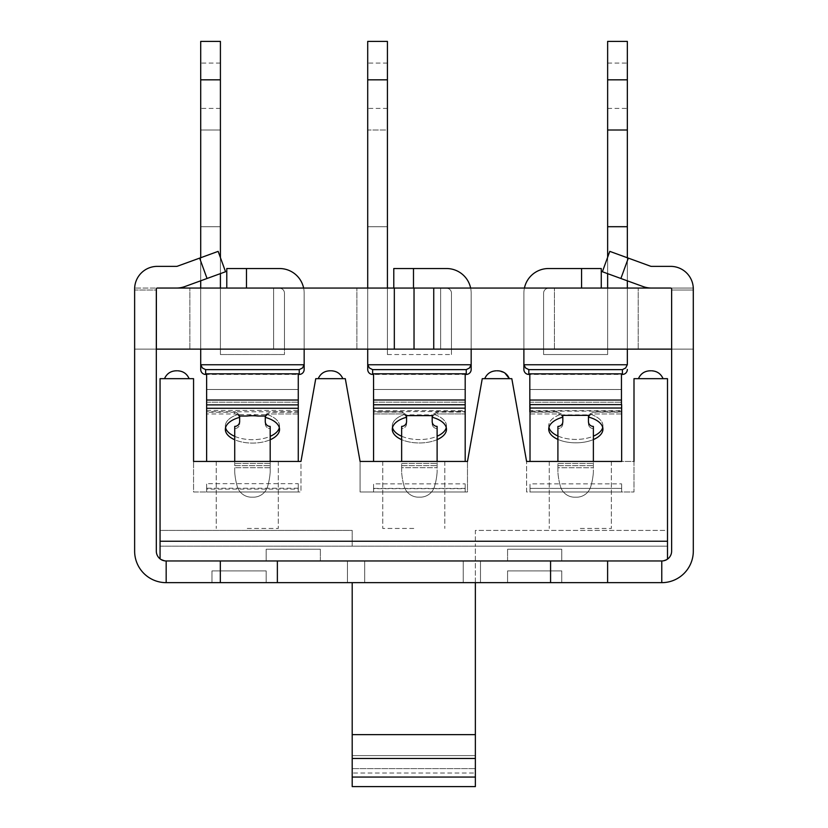 <?xml version="1.0" encoding="UTF-8"?>
<svg xmlns="http://www.w3.org/2000/svg" width="828" height="828" viewBox="0 0 828 828"><rect width="100%" height="100%" fill="white"/><g stroke="black" fill="none" stroke-linecap="round" stroke-linejoin="round"><path stroke-width="0.62" stroke-dasharray="4.14 3.1" d="M303.628 288.051A24.633 24.633 0 0 1 304.166 293.164L304.166 349.137L304.166 293.164A24.633 24.633 0 0 0 279.533 268.531L226.779 268.531L226.779 288.051L226.779 268.531L279.533 268.531A24.633 24.633 0 0 1 304.166 293.164L304.166 364.061A4.978 4.927 90 0 1 304.114 364.755L302.468 367.984L299.239 369.63L205.634 369.63L202.405 367.984L200.759 364.755A4.978 4.927 90 0 1 200.707 364.061L200.707 369.464L200.707 364.061A4.978 4.927 90 0 0 200.759 364.755A4.978 4.927 90 0 1 200.707 364.061L200.707 226.706L220.414 226.706L220.414 349.137L284.459 349.137L284.459 293.164L284.459 349.137L273.623 349.137L304.166 349.137L273.623 349.137L304.166 349.137L273.623 349.137L304.166 349.137L304.166 293.164A24.633 24.633 0 0 0 279.533 268.531L246.485 268.531L279.533 268.531A24.633 24.633 0 0 1 304.166 293.164L304.166 349.137L220.414 349.137L220.414 354.539L220.414 79.83L220.414 130.006L200.707 130.006L200.707 41.4M200.707 369.464L200.707 226.706L220.414 226.706L220.414 130.006L200.707 130.006L200.707 226.706L220.414 226.706L220.414 288.051L189.871 288.051L220.414 288.051L189.871 288.051L220.414 288.051L189.871 288.051L220.414 288.051L220.414 41.4L220.414 130.006L200.707 130.006L200.707 79.83L220.414 79.83L220.414 41.4L220.414 349.137L189.871 349.137L220.414 349.137L189.871 349.137L220.414 349.137L189.871 349.137L220.414 349.137L220.414 288.051L220.414 354.539L284.459 354.539L284.459 293.164A4.927 4.927 0 0 0 279.533 288.237L246.485 288.051L279.533 288.237A4.927 4.927 0 0 1 284.459 293.164A4.927 4.927 0 0 0 279.533 288.237L226.779 288.051L279.533 288.237A4.927 4.927 0 0 1 284.459 293.164L284.459 354.539L284.459 293.164A4.927 4.927 0 0 0 279.533 288.237L273.623 288.051L279.533 288.237A4.927 4.927 0 0 1 284.459 293.164L284.459 354.539L220.414 354.539L220.414 288.051M220.414 85.739L220.414 63.073L220.414 85.739M200.707 257.725L200.707 280.796L200.707 257.725L200.707 280.796L225.558 271.739L207.041 278.487L199.631 258.119L177.451 266.192A2.96 2.96 0 0 1 176.436 266.368L157.299 266.368A22.666 22.666 0 0 0 134.633 289.024L134.633 349.137L134.633 290.017L156.316 290.017L156.316 289.024A0.983 0.983 0 0 1 157.299 288.041L176.436 288.041A24.633 24.633 0 0 0 184.861 286.56L207.041 278.487L199.631 258.119L177.451 266.192A2.96 2.96 0 0 1 176.436 266.368L157.299 266.368A22.666 22.666 0 0 0 134.633 289.024A22.666 22.666 0 0 1 157.299 266.368L176.436 266.368M200.707 288.051L200.707 349.137M200.759 364.755L304.114 364.755L200.759 364.755L304.114 364.755L200.759 364.755L202.405 367.984L205.634 369.63L202.405 367.984L200.759 364.755A4.978 4.927 90 0 1 200.707 364.061A4.978 4.927 90 0 0 200.759 364.755L202.405 367.984L205.634 369.63L299.239 369.63L205.634 369.63L205.634 374.432L205.634 369.63L205.634 374.432L299.239 374.432L299.239 369.63L205.634 369.63L205.634 374.432L205.634 369.63L202.405 367.984L200.759 364.755L304.114 364.755L302.468 367.984L299.239 369.63L302.468 367.984L304.114 364.755L302.468 367.984L299.239 369.63L302.468 367.984L304.114 364.755A4.978 4.927 90 0 0 304.166 364.061A4.978 4.927 90 0 1 304.114 364.755A4.978 4.927 90 0 0 304.166 364.061L304.166 369.464M156.316 349.137L134.633 349.137L156.316 349.137L156.316 290.017L156.316 349.137L134.695 349.137L134.695 288.051L156.368 288.051L134.695 288.051L134.695 349.137L671.632 349.137L671.632 289.024A0.983 0.983 0 0 0 670.742 288.051L157.206 288.051A0.983 0.983 0 0 0 156.368 288.703A0.983 0.983 0 0 1 157.299 288.041L176.436 288.041L157.299 288.041M470.635 288.051A24.633 24.633 0 0 1 471.173 293.164L471.173 364.061A4.978 4.927 90 0 1 471.132 364.755L469.486 367.984L466.247 369.63L372.641 369.63L369.412 367.984L367.767 364.755A4.978 4.927 90 0 1 367.715 364.061A4.978 4.927 90 0 0 367.767 364.755A4.978 4.927 90 0 1 367.715 364.061L367.715 226.706L387.421 226.706L387.421 349.137L451.467 349.137L451.467 293.164A4.927 4.927 0 0 0 446.54 288.237L440.631 288.237L446.54 288.237A4.927 4.927 0 0 1 451.467 293.164L451.467 354.539L451.467 349.137L387.421 349.137L387.421 354.539L387.421 349.137L451.467 349.137L451.467 293.164L451.467 349.137L387.421 349.137L471.173 349.137L356.878 349.137L387.421 349.137L356.878 349.137L387.421 349.137L356.878 349.137L387.421 349.137L387.421 288.051L356.878 288.051L387.421 288.051L356.878 288.051L387.421 288.051L356.878 288.051L387.421 288.051L387.421 354.539L387.421 79.83L387.421 130.006L367.715 130.006L367.715 41.4M607.638 288.051L607.638 349.137L607.638 288.051L607.638 349.137L607.638 288.051L607.638 349.137L607.638 288.051L607.638 349.137L543.592 349.137L543.592 293.164A4.927 4.927 0 0 1 548.519 288.237L601.273 288.051L548.519 288.237A4.927 4.927 0 0 0 543.592 293.164L543.592 354.539L607.638 354.539L543.592 354.539L543.592 349.137L607.638 349.137L607.638 354.539L607.638 349.137L607.638 354.539L607.638 349.137L543.592 349.137L543.592 293.164A4.927 4.927 0 0 1 548.519 288.237L554.439 288.237L548.519 288.237A4.927 4.927 0 0 0 543.592 293.164L543.592 354.539L543.592 349.137L607.638 349.137L543.592 349.137L543.592 293.164L543.592 349.137L607.638 349.137L523.886 349.137L638.191 349.137L607.638 349.137L638.191 349.137L607.638 349.137L638.191 349.137L607.638 349.137L607.638 354.539L607.638 288.051L638.191 288.051L607.638 288.051L638.191 288.051L607.638 288.051L638.191 288.051L607.638 288.051L607.638 41.4L607.638 130.006L627.345 130.006L627.345 79.83L627.345 364.061A4.978 4.927 90 0 1 627.303 364.755A4.978 4.927 90 0 0 627.345 364.061L627.345 226.706L607.638 226.706L607.638 349.137L607.638 41.4L607.638 130.006L627.345 130.006L627.345 226.706L607.638 226.706L607.638 130.006L607.638 349.137L607.638 41.4M273.623 349.137L220.414 349.137L284.459 349.137L220.414 349.137L284.459 349.137L220.414 349.137L273.623 349.137L273.623 288.051L273.623 349.137M693.305 349.137L671.684 349.137L671.684 288.051L671.684 349.137L693.305 349.137L693.305 290.017L693.305 349.137L671.684 349.137L693.367 349.137L693.367 288.051L671.684 288.051L693.284 288.051M387.421 288.051L387.421 354.539L387.421 349.137L440.631 349.137L440.631 288.051L393.786 288.051L471.173 288.051L393.786 288.051L471.173 288.051L393.786 288.051L471.173 288.051L440.631 288.051L446.54 288.237L440.631 288.051L440.631 349.137L451.467 349.137L451.467 354.539L451.467 293.164A4.927 4.927 0 0 0 446.54 288.237A4.927 4.927 0 0 1 451.467 293.164A4.927 4.927 0 0 0 446.54 288.237L440.631 288.237L446.54 288.237A4.927 4.927 0 0 1 451.467 293.164L451.467 354.539L451.467 349.137L387.421 349.137L387.421 79.83L387.421 130.006L367.715 130.006L367.715 226.706L387.421 226.706L387.421 130.006L367.715 130.006L367.715 79.83L387.421 79.83L387.421 41.4L387.421 349.137L387.421 130.006M524.424 288.051A24.633 24.633 0 0 0 523.886 293.164L523.886 349.137L523.886 293.164A24.633 24.633 0 0 1 548.519 268.531L581.566 268.531L548.519 268.531A24.633 24.633 0 0 0 523.886 293.164L523.886 349.137L523.886 293.164A24.633 24.633 0 0 1 548.519 268.531A24.633 24.633 0 0 0 523.886 293.164A24.633 24.633 0 0 1 548.519 268.531L581.566 268.531L581.566 288.051L601.273 288.051L581.566 288.051L581.566 268.531L601.273 268.531L601.273 288.051L601.273 268.531L581.566 268.531L601.273 268.531L601.273 288.051L601.273 268.531L581.566 268.531L601.273 268.531L601.273 288.051M304.166 349.137L304.166 293.164A24.633 24.633 0 0 0 279.533 268.531L226.779 268.531L246.485 268.531L246.485 288.051M205.634 374.432L206.627 374.432L206.627 373.811L298.266 373.811L298.266 374.432L299.239 374.432L299.239 369.63L299.239 374.432M220.414 41.4L220.414 79.83L200.707 79.83L200.707 364.061M239.644 417.333L239.644 417.364A27.096 13.672 0 0 0 225.351 429.411A27.096 13.672 0 0 0 252.447 443.084A27.096 13.672 0 0 0 279.543 429.411A27.096 13.672 0 0 0 265.26 417.374L265.26 416.639A4.927 4.875 0 0 1 265.674 414.683L239.22 414.683L239.644 417.364L238.35 414.342L234.717 412.209L206.627 412.209L206.627 373.811L298.266 373.811L298.266 374.432L298.266 373.811L206.627 373.811L206.627 374.432M226.779 288.051L226.779 268.531L226.779 288.051L226.779 268.531L246.485 268.531M206.627 412.209L206.627 402.201L206.627 413.948L206.627 411.764L234.717 411.764L234.717 413.948A4.927 4.875 180 0 1 239.437 417.426M206.627 389.481L206.627 402.201L206.627 389.481L298.266 389.481L298.266 413.948L298.266 389.481L206.627 389.481M265.467 417.426A4.927 4.875 180 0 1 270.187 413.948L298.266 413.948L298.266 411.764L298.266 461.444L298.266 408.287L206.627 408.287L206.627 461.444L298.266 461.444L206.627 461.444L206.627 411.764M206.627 373.811L298.266 373.811L206.627 373.811M607.638 257.291L607.638 273.654M607.638 85.739L607.638 63.073L607.638 85.739M523.886 349.137L523.886 364.061A4.978 4.927 90 0 0 523.938 364.755A4.978 4.927 90 0 1 523.886 364.061A4.978 4.927 90 0 0 523.938 364.755L525.583 367.984L528.813 369.63L525.583 367.984L523.938 364.755A4.978 4.927 90 0 1 523.886 364.061A4.978 4.927 90 0 0 523.938 364.755L525.583 367.984L528.813 369.63L525.583 367.984L523.938 364.755L627.303 364.755A4.978 4.927 90 0 0 627.345 364.061A4.978 4.927 90 0 1 627.303 364.755A4.978 4.927 90 0 0 627.345 364.061L627.345 41.4L627.345 79.83L627.345 41.4L627.345 79.83L607.638 79.83M627.345 349.137L627.345 288.051M627.345 280.827L627.345 257.767M562.481 414.859L562.823 417.167L561.446 414.176L557.906 412.178L530.013 412.178L529.816 373.832L529.816 374.432L529.816 373.832L621.455 373.832L529.816 373.832L529.816 374.432L529.816 373.832L621.455 373.832L621.455 374.432L621.455 373.832L529.816 373.832L621.455 373.832L621.455 412.178L593.376 412.178L589.909 414.072L588.449 417.064L588.791 414.859L562.481 414.859A4.927 4.875 0 0 1 562.833 416.66L562.833 418.844A4.927 4.875 180 0 0 557.906 413.959A4.927 4.875 180 0 1 562.554 417.24M627.345 85.739L627.345 63.073L627.345 85.739M529.816 374.432L528.813 374.432L528.813 369.63L622.418 369.63L622.418 374.432L622.418 369.63L528.813 369.63L622.418 369.63L622.418 374.432L622.418 369.63L625.657 367.984L627.303 364.755L523.938 364.755L627.303 364.755L523.938 364.755L627.303 364.755L625.657 367.984L622.418 369.63L625.657 367.984L627.303 364.755L625.657 367.984L622.418 369.63L625.657 367.984L627.303 364.755M529.816 411.785L529.816 402.222L529.816 413.959L557.906 413.959L530.013 413.959M588.76 417.136A4.927 4.875 180 0 1 593.376 413.959L621.455 413.959L621.455 389.502L529.816 389.502L529.816 402.222L529.816 389.502L621.455 389.502L621.455 412.178M387.421 85.739L387.421 63.073L387.421 85.739M367.715 288.051L367.715 349.137M393.786 288.051L393.786 268.531L393.786 288.051L393.786 268.531L393.786 288.051L393.786 268.531L446.54 268.531A24.633 24.633 0 0 1 471.173 293.164A24.633 24.633 0 0 0 446.54 268.531L413.493 268.531L446.54 268.531A24.633 24.633 0 0 1 471.173 293.164L471.173 349.137L471.173 293.164A24.633 24.633 0 0 0 446.54 268.531L393.786 268.531L446.54 268.531A24.633 24.633 0 0 1 471.173 293.164L471.173 364.061A4.978 4.927 90 0 1 471.132 364.755A4.978 4.927 90 0 0 471.173 364.061A4.978 4.927 90 0 1 471.132 364.755L469.486 367.984L466.247 369.63L469.486 367.984L471.132 364.755A4.978 4.927 90 0 0 471.173 364.061L471.173 349.137M432.413 417.312A4.927 4.875 180 0 1 437.112 413.928A4.927 4.875 180 0 0 432.185 418.802L432.185 423.677L432.185 416.619L433.344 414.186L437.112 411.858L465.191 411.412L373.552 411.744L373.552 373.79L465.191 373.79L465.191 374.432L465.191 373.79L373.552 373.79L465.191 373.79L373.552 373.79L373.552 374.432L373.552 373.79L373.552 374.432L373.552 373.79L465.191 373.79L465.191 412.116L437.112 412.116L433.489 414.228L432.185 416.619A4.927 4.875 0 0 1 432.516 414.859L406.227 414.859A4.927 4.875 0 0 1 406.569 416.619L406.569 423.677L406.569 416.619L405.265 414.228L401.642 412.116L373.563 412.116L373.563 410.636L465.191 410.636M387.421 354.539L451.467 354.539M373.552 411.744L373.552 402.18L373.552 413.928L401.642 413.928A4.927 4.875 180 0 1 406.331 417.322M373.552 389.46L373.552 402.18L373.552 389.46L465.191 389.46L465.191 413.928L465.191 389.46L373.552 389.46M387.421 41.4L387.421 79.83L387.421 41.4L387.421 79.83L367.715 79.83L387.421 79.83L367.715 79.83L367.715 226.706L387.421 226.706M367.715 369.464L367.715 364.061A4.978 4.927 90 0 0 367.767 364.755L471.132 364.755L469.486 367.984L466.247 369.63L469.486 367.984L471.132 364.755L367.767 364.755L471.132 364.755M367.715 364.061L367.715 226.706L367.715 364.061A4.978 4.927 90 0 0 367.767 364.755L369.412 367.984L372.641 369.63L369.412 367.984L367.767 364.755L369.412 367.984L372.641 369.63L369.412 367.984L367.767 364.755M465.191 374.432L466.247 374.432L466.247 369.63L466.247 374.432L466.247 369.63L372.641 369.63L372.641 374.432L373.552 374.432M465.191 411.412L465.191 461.444L373.563 461.444L373.563 412.116M367.715 130.006L367.715 226.706M372.641 374.432L372.641 369.63L372.641 374.432L372.641 369.63L372.641 374.432L466.247 374.432L466.247 369.63L372.641 369.63L466.247 369.63L466.247 374.432M393.786 268.531L413.493 268.531L393.786 268.531M220.414 226.706L220.414 130.006M220.414 273.623L220.414 257.601M304.114 364.755A4.978 4.927 90 0 0 304.166 364.061M298.266 374.432L298.266 411.764L270.187 411.764A4.927 4.875 0 0 0 269.618 411.795L235.276 411.795A4.927 4.875 0 0 0 234.717 411.764M200.707 130.006L200.707 226.706M220.414 354.539L284.459 354.539M554.439 288.237L548.519 288.237L554.439 288.237M622.418 374.432L622.418 369.63L528.813 369.63L528.813 374.432L621.455 374.432M543.592 293.164A4.927 4.927 0 0 1 548.519 288.237A4.927 4.927 0 0 0 543.592 293.164M627.345 41.4L627.345 79.83M622.418 369.63L528.813 369.63L528.813 374.432L528.813 369.63L525.583 367.984L523.938 364.755M543.592 354.539L543.592 349.137L543.592 354.539L607.638 354.539M156.368 349.137L156.368 288.703A0.983 0.983 0 0 0 156.316 289.024L156.316 290.017L134.633 290.017M671.684 349.137L671.684 288.051L671.684 349.137M433.737 349.137L433.737 288.051M414.031 349.137L414.031 288.051M394.325 288.051L394.325 349.137M189.871 349.137L189.871 288.051L189.871 349.137M356.878 349.137L356.878 288.051L356.878 349.137M554.439 349.137L554.439 288.051L554.439 349.137M638.191 349.137L638.191 288.051L638.191 349.137M440.631 349.137L440.631 288.051L440.631 349.137M220.331 560.97L166.169 560.97L166.169 582.653L220.331 582.653L220.331 560.97L277.37 560.97L277.37 582.653L550.579 582.653L550.579 560.97L607.607 560.97L607.607 582.653L661.779 582.653A31.526 31.526 0 0 0 693.305 551.117L693.305 289.024A22.666 22.666 0 0 0 670.649 266.368L651.501 266.368A2.96 2.96 0 0 1 650.487 266.192L628.317 258.119L620.896 278.487L602.38 271.739L643.077 286.56A24.633 24.633 0 0 0 651.501 288.041L670.649 288.041A0.983 0.983 0 0 1 671.632 289.024L671.632 349.137M166.169 560.97A9.853 9.853 0 0 1 156.316 551.117L156.316 289.024A0.983 0.983 0 0 1 156.368 288.703M693.305 290.017L671.684 290.017L693.305 290.017M670.742 288.051A0.983 0.983 0 0 0 670.649 288.041A0.983 0.983 0 0 1 671.632 289.024L671.632 551.117A9.853 9.853 0 0 1 661.779 560.97L607.607 560.97M235.276 411.795L238.588 414.259L239.644 417.012M234.717 461.444L234.717 472.157A66.012 66.012 0 0 0 237.346 486.657A14.78 14.78 0 0 0 251.505 497.183A14.78 14.78 0 0 1 237.346 486.657A66.012 66.012 0 0 1 234.717 472.157L234.717 467.716L234.717 472.157A66.012 66.012 0 0 0 237.346 486.657A14.78 14.78 0 0 0 251.505 497.183L253.389 497.183A14.78 14.78 0 0 0 267.547 486.657A14.78 14.78 0 0 1 253.389 497.183L251.505 497.183A14.78 14.78 0 0 1 237.346 486.657A66.012 66.012 0 0 1 234.717 472.157L234.717 428.583A4.927 4.875 180 0 0 239.644 423.698L239.644 416.639A4.927 4.875 0 0 0 239.22 414.683M270.187 426.399L270.187 428.583A4.927 4.875 180 0 1 265.26 423.698L265.26 421.524L265.26 423.698A4.927 4.875 180 0 0 270.187 428.583L270.187 461.444M247.075 416.018L252.447 414.611L257.808 416.018M265.26 417.012L266.305 414.269L269.618 411.795M298.266 413.948L270.187 413.948A4.927 4.875 180 0 0 265.26 418.823L265.674 414.683M298.266 412.209L270.187 412.209L266.544 414.342L265.26 417.333M239.644 418.823L239.644 423.698L239.644 418.823A4.927 4.875 180 0 0 234.717 413.948L206.627 413.948L234.717 413.948L234.717 412.209M206.627 410.46L298.266 410.46L298.266 411.764M234.717 428.583L234.717 426.399A4.927 4.875 0 0 0 239.644 421.524L239.644 423.698A4.927 4.875 180 0 1 234.717 428.583M267.547 486.657A66.012 66.012 0 0 0 270.187 472.157L270.187 467.716L270.187 472.157A66.012 66.012 0 0 1 267.547 486.657A14.78 14.78 0 0 1 253.389 497.183L251.505 497.183L253.389 497.183A14.78 14.78 0 0 0 267.547 486.657A66.012 66.012 0 0 0 270.187 472.157A66.012 66.012 0 0 1 267.547 486.657M270.187 467.716L270.187 428.583L270.187 467.716L270.187 463.473L270.187 467.716L234.717 467.716L270.187 467.716M238.588 414.259A27.096 13.672 180 0 0 225.351 426.016A27.096 13.672 180 0 0 225.558 427.714M234.717 436.346A27.096 13.672 180 0 0 270.187 436.346M279.326 427.714A27.096 13.672 180 0 0 279.543 426.016A27.096 13.672 180 0 0 266.305 414.269M270.187 439.751A27.096 13.672 0 0 1 234.717 439.751M406.227 414.859L406.569 417.229M437.112 426.379L437.112 472.136A66.012 66.012 0 0 1 434.472 486.626A14.78 14.78 0 0 1 420.324 497.162A14.78 14.78 0 0 0 434.472 486.626A66.012 66.012 0 0 0 437.112 472.136A66.012 66.012 0 0 1 434.472 486.626A14.78 14.78 0 0 1 420.324 497.162L418.43 497.162A14.78 14.78 0 0 1 404.271 486.626A14.78 14.78 0 0 0 418.43 497.162L420.324 497.162L418.43 497.162A14.78 14.78 0 0 1 404.271 486.626A66.012 66.012 0 0 1 401.642 472.136A66.012 66.012 0 0 0 404.271 486.626A14.78 14.78 0 0 0 418.43 497.162L420.324 497.162A14.78 14.78 0 0 0 434.472 486.626A66.012 66.012 0 0 0 437.112 472.136L437.112 428.562A4.927 4.875 180 0 1 432.185 423.677A4.927 4.875 180 0 0 437.112 428.562L437.112 461.444M401.642 461.444L401.642 428.562A4.927 4.875 180 0 0 406.569 423.677L406.569 417.26A27.096 13.672 0 0 0 392.286 429.297A27.096 13.672 0 0 0 419.382 442.97A27.096 13.672 0 0 0 446.478 429.297A27.096 13.672 0 0 0 432.185 417.25L432.516 414.859M406.569 421.504A4.927 4.875 0 0 1 401.642 426.379L401.642 428.562A4.927 4.875 180 0 0 406.569 423.677L406.569 421.504M373.563 411.744L401.642 411.858L405.409 414.186L406.569 417.053M406.569 418.802A4.927 4.875 180 0 0 401.642 413.928L373.563 413.928M437.112 412.116L437.112 413.928L465.191 413.928L437.112 413.928L437.112 411.858M401.642 467.696L401.642 472.136A66.012 66.012 0 0 0 404.271 486.626A66.012 66.012 0 0 1 401.642 472.136L401.642 463.452L401.642 467.696L437.112 467.696L401.642 467.696M373.563 410.636L373.563 404.768L465.191 404.768L465.191 408.173L373.563 408.173L373.563 404.768L373.563 411.412M373.563 408.173L373.563 461.444L465.191 461.444L373.563 461.444L465.191 461.444L465.191 408.173M433.489 414.228A27.096 13.672 180 0 1 446.478 425.902A27.096 13.672 180 0 1 419.382 439.564A27.096 13.672 180 0 1 392.286 425.902A27.096 13.672 180 0 1 405.265 414.228M437.112 439.637A27.096 13.672 0 0 1 401.642 439.637M562.833 418.844L562.833 417.167A27.096 13.672 0 0 0 548.736 429.152A27.096 13.672 0 0 0 575.833 442.825A27.096 13.672 0 0 0 602.929 429.152A27.096 13.672 0 0 0 588.449 417.064L589.805 414.041L593.376 412.002L621.455 412.002L621.455 413.959L593.376 413.959A4.927 4.875 180 0 0 588.449 418.844L588.449 416.66A4.927 4.875 0 0 1 588.791 414.859M588.449 416.66L588.449 423.719A4.927 4.875 180 0 0 593.376 428.594A4.927 4.875 180 0 1 588.449 423.719L588.449 416.66M593.376 426.42L593.376 472.177A66.012 66.012 0 0 1 590.737 486.667A14.78 14.78 0 0 1 576.578 497.204A14.78 14.78 0 0 0 590.737 486.667A66.012 66.012 0 0 0 593.376 472.177A66.012 66.012 0 0 1 590.737 486.667A14.78 14.78 0 0 1 576.578 497.204L574.694 497.204A14.78 14.78 0 0 1 560.535 486.667A14.78 14.78 0 0 0 574.694 497.204L576.578 497.204L574.694 497.204A14.78 14.78 0 0 1 560.535 486.667A66.012 66.012 0 0 1 557.906 472.177A66.012 66.012 0 0 0 560.535 486.667A14.78 14.78 0 0 0 574.694 497.204L576.578 497.204A14.78 14.78 0 0 0 590.737 486.667A66.012 66.012 0 0 0 593.376 472.177L593.376 461.444M557.906 461.444L557.906 428.594A4.927 4.875 180 0 0 562.833 423.719L562.833 421.535A4.927 4.875 0 0 1 557.906 426.42L557.906 428.594A4.927 4.875 180 0 0 562.833 423.719L562.833 416.66L561.539 414.135A27.096 13.672 180 0 0 548.736 425.758A27.096 13.672 180 0 1 561.446 414.176M621.455 412.002L621.455 411.143L530.013 411.143L530.013 412.002L557.906 412.002L561.539 414.135M621.455 411.143L621.455 404.623M557.906 467.737L557.906 472.177A66.012 66.012 0 0 0 560.535 486.667A66.012 66.012 0 0 1 557.906 472.177L557.906 463.494L557.906 467.737L593.376 467.737L557.906 467.737M530.013 411.785L530.013 410.636L621.455 410.636M530.013 410.636L530.013 404.623L621.652 404.623L621.652 461.444L530.013 461.444L530.013 412.178M530.013 408.028L530.013 461.444L621.652 461.444L621.652 408.028L530.013 408.028L530.013 404.623L530.013 411.143M593.376 439.575A27.096 13.672 0 0 1 557.906 439.409M266.544 414.342A27.096 13.672 180 0 1 279.543 426.016A27.096 13.672 180 0 1 252.447 439.678A27.096 13.672 180 0 1 225.351 426.016A27.096 13.672 180 0 1 238.35 414.342M206.627 408.287L206.627 404.882L298.266 404.882L298.266 410.46M206.627 404.882L206.627 461.444L298.266 461.444L206.627 461.444L298.266 461.444L298.266 408.287M298.266 488.23L206.627 488.23L206.627 491.987L298.266 491.987L298.266 483.666L298.266 491.987L298.266 489.089L206.627 489.089L206.627 491.987L298.266 491.987L298.266 489.089M206.627 489.089L206.627 483.666L298.266 483.666M206.627 488.23L206.627 483.666M298.266 491.987L193.566 491.987L193.566 461.444L193.566 491.987L300.968 491.987L300.968 461.444L193.566 461.444L300.968 461.444L300.968 491.987L298.266 491.987M465.191 488.416L373.563 488.416L373.563 491.987L465.191 491.987L465.191 483.852L465.191 491.987L465.191 488.665L373.563 488.665L373.563 491.987L465.191 491.987L465.191 488.665M465.191 461.444L465.191 404.768M405.409 414.186A27.096 13.672 180 0 0 392.286 425.902A27.096 13.672 180 0 0 392.493 427.6M401.642 436.232A27.096 13.672 180 0 0 437.112 436.232M446.261 427.6A27.096 13.672 180 0 0 446.478 425.902A27.096 13.672 180 0 0 433.344 414.186M373.563 411.858L373.563 461.444M373.563 488.665L373.563 483.852L465.191 483.852M373.563 488.416L373.563 483.852M465.191 491.987L360.087 491.987L360.087 461.444L467.478 461.444L360.087 461.444L360.087 491.987L467.478 491.987L467.478 461.444L467.478 491.987L465.191 491.987M530.013 412.002L530.013 461.444L621.652 461.444L530.013 461.444L621.652 461.444L621.652 408.028M589.909 414.072A27.096 13.672 180 0 1 602.929 425.758A27.096 13.672 180 0 1 575.833 439.43A27.096 13.672 180 0 1 548.736 425.758A27.096 13.672 180 0 0 548.954 427.455M621.652 488.416L530.013 488.416L530.013 491.987L621.652 491.987L621.652 483.852L621.652 491.987L621.652 488.385L530.013 488.385L530.013 491.987L621.652 491.987L621.652 488.385M557.906 436.004A27.096 13.672 180 0 0 593.376 436.17M602.722 427.455A27.096 13.672 180 0 0 602.929 425.758A27.096 13.672 180 0 0 589.805 414.041M530.013 488.385L530.013 483.852L621.652 483.852M530.013 488.416L530.013 483.852M621.652 491.987L526.598 491.987L526.598 461.444L526.598 491.987L634 491.987L634 461.444L526.598 461.444L634 461.444L634 491.987L621.652 491.987M662.245 560.96L165.693 560.96L662.245 560.96L667.503 559.138L662.245 560.96L165.693 560.96L160.063 558.859L165.693 560.96A9.853 9.853 0 0 1 160.063 558.859L160.063 541.253L667.503 541.253L667.503 559.138A9.853 9.853 0 0 1 662.245 560.96A9.853 9.853 0 0 0 667.503 559.138L667.503 546.18L667.503 559.138M634 461.444L634 378.675L667.503 378.675L667.503 541.253M475.365 582.653L475.365 546.18L667.503 546.18L160.063 546.18L160.063 530.417L352.2 530.417L352.2 546.18L352.2 530.417L160.063 530.417L160.063 546.18L667.503 546.18L667.503 530.417L475.365 530.417L475.365 546.18L475.365 530.417L667.503 530.417L667.503 546.18L475.365 546.18L475.365 734.643L352.2 734.643L352.2 786.6L475.365 786.6L475.365 768.612L475.365 777.057L475.365 768.612L352.2 768.612L475.365 768.612L475.365 777.057L475.365 755.591L475.365 758.479L475.365 755.591L352.2 755.591L475.365 755.591L475.365 758.479L475.365 734.643M176.819 370.799L175.991 370.799L176.819 370.799M176.819 378.675L189.136 378.675L176.819 378.675M330.527 370.799L329.699 370.799L330.527 370.799M330.527 378.675L318.211 378.675L330.527 378.675M497.038 370.799L497.866 370.799L497.038 370.799M497.038 378.675L484.722 378.675L497.038 378.675M650.756 370.799L649.928 370.799L650.756 370.799M650.756 378.675L663.073 378.675L650.756 378.675M413.783 461.444L382.743 461.444L413.783 461.444M300.968 461.444L315.747 378.675L345.307 378.675L360.087 461.444L467.478 461.444L482.258 378.675L511.818 378.675L526.598 461.444M247.261 461.444L278.301 461.444L247.261 461.444M580.304 461.444L611.343 461.444L580.304 461.444M413.783 528.45L382.743 528.45L413.783 528.45M247.261 528.45L278.301 528.45L247.261 528.45M580.304 528.45L611.343 528.45L580.304 528.45M160.063 541.253L160.063 378.675L193.566 378.675L193.566 461.444M475.365 758.479L352.2 758.479M475.365 777.057L352.2 777.057M352.2 786.6L352.2 773.021L352.2 786.6M475.365 773.021L475.365 786.6L475.365 773.021L352.2 773.021M160.063 558.859L160.063 546.18L160.063 558.859A9.853 9.853 0 0 0 165.693 560.96M352.2 734.643L352.2 582.653M184.861 286.56A24.633 24.633 0 0 1 176.436 288.041A24.633 24.633 0 0 0 184.861 286.56L225.558 271.739L218.147 251.37L199.631 258.119L218.147 251.37L199.631 258.119L207.041 278.487M134.633 289.024L134.633 551.117A31.526 31.526 0 0 0 166.169 582.653M177.451 266.192L199.631 258.119M670.649 266.368A22.666 22.666 0 0 1 693.305 289.024A22.666 22.666 0 0 0 670.649 266.368L651.501 266.368A2.96 2.96 0 0 1 650.487 266.192L628.317 258.119L650.487 266.192A2.96 2.96 0 0 0 651.501 266.368M651.501 288.041A24.633 24.633 0 0 1 643.077 286.56A24.633 24.633 0 0 0 651.501 288.041L670.649 288.041M661.779 582.653L661.779 560.97M620.896 278.487L602.38 271.739L609.791 251.37L628.317 258.119L609.791 251.37L628.317 258.119L620.896 278.487L628.317 258.119M211.978 582.653L211.978 570.906L211.978 582.653L266.171 582.653L266.171 570.906L266.171 582.653L211.978 582.653L211.978 570.906L211.978 582.653L266.171 582.653L266.171 570.906L266.171 582.653L211.978 582.653M507.574 582.653L507.574 570.906L507.574 582.653L561.767 582.653L561.767 570.906L561.767 582.653L507.574 582.653L507.574 570.906L507.574 582.653L561.767 582.653L561.767 570.906L561.767 582.653L507.574 582.653M320.364 560.97L320.364 549.233L320.364 560.97L266.171 560.97L320.364 560.97L320.364 549.233L320.364 560.97L266.171 560.97L266.171 549.233L266.171 560.97L320.364 560.97M507.574 560.97L507.574 549.233L507.574 560.96L561.767 560.97L507.574 560.97L507.574 549.233L507.574 560.97L561.767 560.97L561.767 549.233L561.767 560.97L507.574 560.97M561.767 560.97L561.767 549.233L561.767 560.97M277.37 582.653L220.331 582.653M607.607 582.653L550.579 582.653M480.478 582.653L347.46 582.653L480.478 582.653L480.478 560.97L347.46 560.97L480.478 560.97L480.478 582.653M413.969 582.653L364.703 582.653L413.969 582.653M347.46 582.653L347.46 560.97L347.46 582.653M413.969 560.97L364.703 560.97L413.969 560.97M550.579 560.97L277.37 560.97M200.707 79.83L220.414 79.83M205.634 369.63L299.239 369.63M413.493 268.531L413.493 288.051M387.421 79.83L367.715 79.83M372.641 369.63L466.247 369.63M581.566 288.051L581.566 268.531M528.813 369.63L528.813 374.432M270.187 463.473L234.717 463.473L270.187 463.473M206.627 400.027L298.266 400.027M234.717 465.657L270.187 465.657L234.717 465.657M206.627 402.201L298.266 402.201L206.627 402.201M373.552 400.007L465.191 400.007M401.642 463.452L437.112 463.452L401.642 463.452M401.642 465.636L437.112 465.636L401.642 465.636M373.552 402.18L465.191 402.18L373.552 402.18M557.906 463.494L593.376 463.494L557.906 463.494M557.906 465.678L593.376 465.678L557.906 465.678M529.816 402.222L621.455 402.222L529.816 402.222M529.816 400.038L621.455 400.038M220.414 63.073L200.707 63.073M220.414 108.406L200.707 108.406M607.638 108.406L627.345 108.406M607.638 63.073L627.345 63.073M387.421 63.073L367.715 63.073M387.421 108.406L367.715 108.406M279.543 429.411L279.543 426.016L279.543 429.411M225.351 429.411L225.351 426.016L225.351 429.411M446.478 429.297L446.478 425.902L446.478 429.297M392.286 429.297L392.286 425.902L392.286 429.297M602.929 429.152L602.929 425.758L602.929 429.152M548.736 429.152L548.736 425.758L548.736 429.152M189.136 378.675C186.911 373.707 183.081 371.079 177.637 370.799M164.503 378.675C166.718 373.707 170.547 371.079 175.991 370.799M342.844 378.675C340.618 373.707 336.789 371.079 331.345 370.799M318.211 378.675C320.426 373.707 324.255 371.079 329.699 370.799M504.832 372.962L497.866 370.799M484.722 378.675C486.947 373.707 490.776 371.079 496.22 370.799M663.073 378.675C660.847 373.707 657.018 371.079 651.574 370.799M638.44 378.675C640.655 373.707 644.484 371.079 649.928 370.799M382.743 461.444L382.743 528.45L382.743 461.444M444.822 461.444L444.822 528.45L444.822 461.444M216.232 461.444L216.232 528.45L216.232 461.444M278.301 461.444L278.301 528.45L278.301 461.444M549.264 461.444L549.264 528.45L549.264 461.444M611.343 461.444L611.343 528.45L611.343 461.444M266.171 570.906L211.978 570.906L266.171 570.906M561.767 570.906L507.574 570.906L561.767 570.906M266.171 549.233L320.364 549.233L266.171 549.233M561.767 549.233L507.574 549.233L561.767 549.233M463.235 582.653L463.235 560.97L463.235 582.653M364.703 582.653L364.703 560.97L364.703 582.653"/><path stroke-width="1.24" d="M200.707 108.406L200.707 257.725L200.707 108.406M134.633 290.017L134.633 289.024A22.666 22.666 0 0 1 157.299 266.368L176.436 266.368A2.96 2.96 0 0 0 177.451 266.192L199.631 258.119L207.041 278.487L184.861 286.56L200.707 280.796L200.707 288.051M200.707 349.137L200.707 369.464A4.978 4.927 90 0 0 205.634 374.432L206.627 374.432M304.166 349.137L304.166 369.464A4.978 4.927 -90 0 1 299.239 374.432A4.978 4.927 -90 0 0 304.166 369.464L304.166 364.061L304.166 369.464A4.978 4.927 -90 0 1 299.239 374.432L298.266 374.432M671.632 349.137L156.316 349.137M394.325 349.137L394.325 288.051L157.206 288.051A0.983 0.983 0 0 1 157.299 288.041A0.983 0.983 0 0 0 156.316 289.024L156.316 551.117A9.853 9.853 0 0 0 166.169 560.97L220.331 560.97L220.331 582.653L277.37 582.653L277.37 560.97L220.331 560.97M394.325 288.051L433.737 288.051L433.737 349.137M670.742 288.051L433.737 288.051M693.284 288.051L693.305 349.137M200.707 364.061L200.707 369.464A4.978 4.927 90 0 0 205.634 374.432L205.634 369.63L202.405 367.984L200.759 364.755A4.978 4.927 90 0 1 200.707 364.061L200.707 369.464A4.978 4.927 90 0 0 205.634 374.432M298.266 413.948L298.266 373.811L206.627 373.811L206.627 404.882L298.266 404.882L298.266 461.444L300.968 461.444L193.566 461.444L206.627 461.444L206.627 408.287L298.266 408.287M627.345 257.767L627.345 226.706L607.638 226.706L607.638 257.291M607.638 273.654L607.638 288.051M607.638 226.706L607.638 130.006L627.345 130.006L627.345 41.4L607.638 41.4L607.638 130.006M601.273 288.051L601.273 268.531L548.519 268.531A24.633 24.633 0 0 0 524.424 288.051M523.886 349.137L523.886 369.464A4.978 4.927 -90 0 0 528.813 374.432L528.813 369.63L622.418 369.63L625.657 367.984L627.303 364.755L523.938 364.755A4.978 4.927 90 0 1 523.886 364.061L523.886 369.464A4.978 4.927 -90 0 0 528.813 374.432L529.816 374.432M627.345 349.137L627.345 364.061A4.978 4.927 90 0 1 627.303 364.755M627.345 288.051L627.345 280.827M627.345 369.464A4.978 4.927 90 0 1 622.418 374.432A4.978 4.927 90 0 0 627.345 369.464A4.978 4.927 90 0 1 622.418 374.432L621.455 374.432M627.345 130.006L627.345 226.706M523.938 364.755L525.583 367.984L528.813 369.63M530.013 413.959L530.013 411.785M621.455 404.623L621.455 373.832L529.816 373.832L529.816 411.785M387.421 288.051L387.421 41.4L367.715 41.4L367.715 288.051M367.715 349.137L367.715 369.464A4.978 4.927 90 0 0 372.641 374.432L372.641 369.63L369.412 367.984L367.767 364.755A4.978 4.927 90 0 1 367.715 364.061L367.715 369.464A4.978 4.927 90 0 0 372.641 374.432L373.552 374.432M471.173 349.137L471.173 364.061A4.978 4.927 90 0 1 471.132 364.755L367.767 364.755M413.493 288.051L413.493 268.531L446.54 268.531A24.633 24.633 0 0 1 470.635 288.051M465.191 374.432L466.247 374.432A4.978 4.927 -90 0 0 471.173 369.464A4.978 4.927 -90 0 1 466.247 374.432A4.978 4.927 -90 0 0 471.173 369.464L471.173 364.061L471.173 369.464M372.641 369.63L466.247 369.63L469.486 367.984L471.132 364.755M413.493 268.531L393.786 268.531L393.786 288.051M373.563 413.928L373.563 411.744M373.563 461.444L373.563 408.173L465.191 408.173L465.191 373.79L373.552 373.79L373.552 411.744M367.715 364.061L367.715 369.464A4.978 4.927 90 0 0 372.641 374.432M220.414 257.601L220.414 41.4L200.707 41.4L200.707 257.725M220.414 288.051L220.414 273.623M304.166 364.061L304.166 369.464L304.166 364.061A4.978 4.927 90 0 1 304.114 364.755L200.759 364.755M246.485 288.051L246.485 268.531L279.533 268.531A24.633 24.633 0 0 1 303.628 288.051M205.634 369.63L299.239 369.63L302.468 367.984L304.114 364.755M246.485 268.531L226.779 268.531L226.779 288.051M581.566 268.531L548.519 268.531L581.566 268.531L581.566 288.051M523.886 369.464A4.978 4.927 -90 0 0 528.813 374.432M156.368 288.703L156.368 349.137M414.031 349.137L414.031 288.051M607.607 560.97L661.779 560.97A9.853 9.853 0 0 0 671.632 551.117L671.632 289.024A0.983 0.983 0 0 0 670.649 288.041L651.501 288.041A24.633 24.633 0 0 1 643.077 286.56L620.896 278.487L628.317 258.119L650.487 266.192A2.96 2.96 0 0 0 651.501 266.368L670.649 266.368A22.666 22.666 0 0 1 693.305 289.024L693.305 551.117A31.526 31.526 0 0 1 661.779 582.653L607.607 582.653L607.607 560.97L550.579 560.97L550.579 582.653L277.37 582.653M234.717 461.444L234.717 426.399A4.927 4.875 0 0 0 239.644 421.524L239.644 416.639A4.927 4.875 0 0 0 239.602 416.018L247.075 416.018A27.096 13.672 0 0 1 257.808 416.018L265.302 416.018A4.927 4.875 0 0 0 265.26 416.639L265.26 421.524A4.927 4.875 0 0 0 270.187 426.399A4.927 4.875 0 0 1 265.26 421.524L265.26 418.823A4.927 4.875 180 0 1 265.467 417.426M239.644 416.857L239.602 416.018M239.437 417.426A4.927 4.875 180 0 1 239.644 418.823M270.187 461.444L270.187 426.399M265.302 416.018L265.26 416.857M225.558 427.714A27.096 13.672 180 0 0 234.717 436.346M270.187 436.346A27.096 13.672 180 0 0 279.326 427.714M265.26 417.374A27.096 13.672 0 0 1 279.543 429.411A27.096 13.672 0 0 1 270.187 439.751M234.717 439.751A27.096 13.672 0 0 1 225.351 429.411A27.096 13.672 0 0 1 239.644 417.364M401.642 461.444L401.642 426.379A4.927 4.875 0 0 0 406.569 421.504L406.569 416.619A4.927 4.875 0 0 0 406.465 415.625L432.288 415.625A4.927 4.875 0 0 0 432.185 416.619L432.185 421.504A4.927 4.875 0 0 0 437.112 426.379A4.927 4.875 0 0 1 432.185 421.504L432.185 418.802A4.927 4.875 180 0 1 432.413 417.312M406.331 417.322A4.927 4.875 180 0 1 406.569 418.802M406.569 416.96L406.465 415.625M432.288 415.625L432.185 416.96M437.112 461.444L437.112 426.379M465.191 408.173L465.191 461.444M432.185 417.25A27.096 13.672 0 0 1 446.478 429.297A27.096 13.672 0 0 1 437.112 439.637M401.642 439.637A27.096 13.672 0 0 1 392.286 429.297A27.096 13.672 0 0 1 406.569 417.26M557.906 461.444L557.906 426.42A4.927 4.875 0 0 0 562.833 421.535L562.833 416.66A4.927 4.875 0 0 0 562.647 415.366L588.625 415.366A4.927 4.875 0 0 0 588.449 416.66L588.449 421.535A4.927 4.875 0 0 0 593.376 426.42A4.927 4.875 0 0 1 588.449 421.535L588.449 418.844A4.927 4.875 180 0 1 588.76 417.136M562.833 417.105L562.647 415.366M562.554 417.24A4.927 4.875 180 0 1 562.833 418.844M588.625 415.366L588.449 417.053A27.096 13.672 0 0 1 602.929 429.152A27.096 13.672 0 0 1 593.376 439.575M593.376 461.444L593.376 426.42M621.652 408.028L621.652 461.444L526.598 461.444L530.013 461.444L530.013 408.028L621.652 408.028L621.652 404.623L530.013 404.623L530.013 408.028M557.906 439.409A27.096 13.672 0 0 1 548.736 429.152A27.096 13.672 0 0 1 562.833 417.167M206.627 408.287L206.627 404.882M392.493 427.6A27.096 13.672 180 0 0 401.642 436.232M437.112 436.232A27.096 13.672 180 0 0 446.261 427.6M465.191 404.768L373.563 404.768L373.563 408.173M548.954 427.455A27.096 13.672 180 0 0 557.906 436.004M593.376 436.17A27.096 13.672 180 0 0 602.722 427.455M667.503 559.138L667.503 378.675L634 378.675L634 461.444M667.503 541.253L160.063 541.253L160.063 558.859M165.693 560.96L662.245 560.96M650.756 370.799L649.928 370.799L650.756 370.799M497.038 370.799L497.866 370.799L497.038 370.799M330.527 370.799L329.699 370.799L330.527 370.799M176.819 370.799L175.991 370.799L176.819 370.799M526.598 461.444L511.818 378.675L482.258 378.675L467.478 461.444L360.087 461.444L345.307 378.675L315.747 378.675L300.968 461.444M193.566 461.444L193.566 378.675L160.063 378.675L160.063 541.253M352.2 786.6L352.2 734.643L475.365 734.643L475.365 786.6L352.2 786.6M475.365 777.057L352.2 777.057M475.365 758.479L352.2 758.479M475.365 582.653L475.365 734.643M352.2 582.653L352.2 734.643M220.331 582.653L166.169 582.653A31.526 31.526 0 0 1 134.633 551.117L134.633 289.024M184.861 286.56A24.633 24.633 0 0 1 176.436 288.041L157.299 288.041M670.649 288.041L651.501 288.041M651.501 266.368L670.649 266.368M207.041 278.487L225.558 271.739L218.147 251.37L199.631 258.119M176.436 266.368A2.96 2.96 0 0 0 177.451 266.192M166.169 582.653L166.169 560.97M628.317 258.119L609.791 251.37L602.38 271.739L620.896 278.487M661.779 560.97L661.779 582.653M277.37 560.97L550.579 560.97M550.579 582.653L607.607 582.653M622.418 369.63L622.418 374.432M607.638 79.83L627.345 79.83M367.715 79.83L387.421 79.83M466.247 369.63L466.247 374.432M200.707 79.83L220.414 79.83M299.239 369.63L299.239 374.432M298.266 400.027L206.627 400.027M465.191 400.007L373.552 400.007M621.455 400.038L529.816 400.038M200.707 41.4L220.414 41.4L200.707 41.4M367.715 41.4L387.421 41.4L367.715 41.4M627.345 41.4L607.638 41.4L627.345 41.4M497.866 370.799C503.31 371.079 507.14 373.707 509.355 378.675L504.832 372.962M663.073 378.675C660.847 373.707 657.018 371.079 651.574 370.799M638.44 378.675C640.655 373.707 644.484 371.079 649.928 370.799M484.722 378.675C486.947 373.707 490.776 371.079 496.22 370.799M342.844 378.675C340.618 373.707 336.789 371.079 331.345 370.799M318.211 378.675C320.426 373.707 324.255 371.079 329.699 370.799M189.136 378.675C186.911 373.707 183.081 371.079 177.637 370.799M164.503 378.675C166.718 373.707 170.547 371.079 175.991 370.799"/></g></svg>
